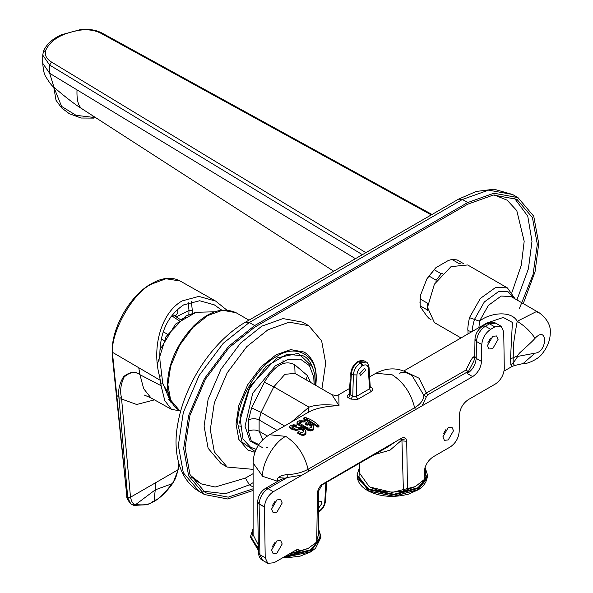 <?xml version="1.0" encoding="UTF-8"?>
<svg xmlns="http://www.w3.org/2000/svg" width="593" height="593" viewBox="0 0 593 593"><rect width="100%" height="100%" fill="white"/><g stroke="black" fill="none" stroke-linecap="round" stroke-linejoin="round"><path stroke-width="0.89" d="M95.555 117.518L93.783 118.103L92.73 117.31L93.227 116.02M170.984 316.662L175.943 315.313L171.192 316.373M177.781 309.079L177.781 312.756L175.943 315.313M253.107 469.352L227.193 467.054L214.347 451.881L210.293 429.695L214.347 402.832L227.193 372.827L246.755 346.697L267.992 329.76L289.228 322.177L308.79 325.72L321.643 340.886L325.69 363.072L321.917 388.949M227.193 467.054L220.981 463.467L208.128 448.293L204.081 426.108L208.128 399.245L220.981 369.239L240.543 343.11L261.78 326.172L283.017 318.589L302.578 322.132L308.79 325.72M82.286 108.979C78.38 106.518 76.623 100.15 77.016 89.877L355.444 258.681M362.375 254.679L49.656 65.089L42.733 55.09L42.733 63.295L49.656 73.287L77.016 89.877M172.2 403.292L170.651 402.032L162.756 383.189L160.006 360.848C158.605 335.26 166.455 316.625 183.548 304.928L199.678 300.74L214.31 304.861L221.797 310.183M226.734 309.998L215.622 301.074L198.818 296.404L182.229 300.896C161.637 312.088 151.304 347.053 159.628 376.525L161.103 385.724L139.941 374.694L143.691 388.726L150.97 397.903L171.481 409.363L164.765 400.549L161.103 385.724M168.39 399.593L170.873 400.883M188.263 302.682L188.997 310.458L176.24 316.87M191.391 301.689L192.317 310.539L188.997 310.458L188.833 314.438M180.094 410.867L171.481 409.363M155.907 383.004L139.941 374.694C135.226 371.166 129.956 371.944 124.137 377.029C120.794 384.049 119.868 390.765 121.35 397.177L121.595 399.015L136.694 404.5L154.476 399.86M160.495 380.447L138.762 367.712L139.918 374.576C135.278 371.07 129.852 371.737 123.655 376.585C119.541 383.286 117.94 390.068 118.874 396.939L119.015 398.889L121.595 399.015L130.504 497.223L177.915 469.856C176.551 476.179 174.935 480.374 173.067 482.45L172.474 483.325C156.9 502.946 155.974 498.706 154.054 501.137C151.852 501.026 151.348 506.214 135.708 504.547L155.247 489.862L155.522 482.947M119.015 398.889L127.695 497.186L130.504 497.223C131.535 501.886 133.069 504.265 135.122 504.354L135.708 504.547L133.403 505.147M130.601 503.702L127.258 496.86L130.779 503.85L133.862 505.384L147.086 504.732L150.792 503.235L154.054 501.137L155.247 489.862L172.593 483.525L173.067 482.45M173.2 482.635L178.337 469.315L177.915 469.856L178.693 462.94M138.762 367.712L112.714 352.464C109.964 334.459 132.825 291.652 152.253 283.832L165.966 278.754L180.139 281L215.622 301.074M126.843 496.245L116.784 395.516L118.874 396.939L121.35 397.177M126.835 496.171L112.381 356.838L112.929 357.609L112.714 352.464L112.136 351.649C111.662 327.558 130.171 295.373 151.259 283.743L152.253 283.832M112.929 357.609L116.784 395.516L116.302 394.79M253.107 490.448L227.719 498.987L204.459 494.532L188.648 475.86L183.66 448.56L188.648 415.493L204.459 378.564L228.535 346.408L254.679 325.557L467.721 202.554L493.865 193.222L517.941 197.58L533.752 216.252L538.74 243.553L535.056 271.727L523.263 303.594M519.372 308.597L533.033 274.603L537.317 244.375L532.432 217.616L516.933 199.322L493.339 195.045L467.721 204.192L254.679 327.195L229.061 347.631L205.467 379.142L189.968 415.337L185.083 447.737L189.968 474.496L205.467 492.79L228.246 497.156L253.107 488.802M441.266 273.796L434.165 269.696L429.035 276.079L436.137 280.178L441.266 273.796L442.408 273.492M463.333 263.529L457.055 259.904L451.925 259.445L459.026 263.544L460.168 263.477M430.985 319.56L429.035 318.434L426.812 316.032L420.6 307.189L420.155 305.81L427.256 309.909L427.256 303.06L420.155 298.961L420.155 305.81M434.165 269.696L435.944 267.643L448.367 260.468L451.925 259.445M419.963 302.497L420.6 295.017L426.812 278.999L435.944 267.643M426.812 278.999L429.035 276.079M420.155 298.961L420.6 295.017M427.256 309.909L427.657 310.332M436.137 280.178L436.011 281.549M312.637 367.008L298.383 353.302L276.872 357.95L250.194 386.11L239.142 423.291M289.614 553.766L307.937 548.599L316.721 542.017L317.455 492.768L318.256 489.166L320.969 485.067L401.394 438.264L403.203 437.59L404.856 437.745L405.916 438.561L406.716 441.236L407.458 489.625L403.425 490.967L401.921 439.932L389.964 450.206L374.583 454.535M359.632 463.17L359.632 473.258L369.187 486.586L370.076 487.098L392.269 492.405L415.352 486.586L407.458 489.625M461.013 337.958L434.402 322.592L427.509 307.359L434.402 284.18L451.036 266.62L467.669 264.967L507.445 287.931L495.874 287.294L480.367 298.435L469.463 317.648L474.467 319.419L484.318 301.978L498.365 291.726L507.882 291.578L514.213 298.368M467.981 333.933L468.025 330.753C467.469 329.626 467.951 325.26 469.463 317.648M468.025 330.753L472.243 331.576C471.991 329.804 472.732 325.75 474.467 319.419L479.47 321.184L478.922 327.61M510.84 364.517L513.093 363.205L514.516 365.503L511.929 366.541L510.84 364.517L510.506 358.869L512.404 322.436L503.272 317.44L486.823 323.052L403.811 370.981M517.215 356.022L519.171 353.45C520.046 352.264 531.906 342.176 534.99 338.351C530.987 331.924 525.072 326.239 517.237 321.28L536.042 311.748L539.408 312.911L511.003 296.515L501.152 296.063L488.41 305.358L479.47 321.184C490.211 312.578 511.322 310.302 517.237 321.28C516.918 322.459 513.916 339.885 513.486 345.044L513.093 363.205L517.8 356.378L517.215 356.022L510.506 358.869M494.858 326.906L490.648 329.33C485.37 333.007 482.413 338.077 481.775 344.526L481.523 361.433L476.194 358.357L474.726 356.304L473.926 360.937L467.321 373.553C472.606 369.876 475.564 364.814 476.194 358.357L476.453 341.457C477.083 335.001 480.041 329.93 485.326 326.261L489.536 323.83L494.858 326.906L501.137 326.283L503.731 331.85L504.295 368.787C503.657 375.243 500.7 380.306 495.414 383.982L468.3 399.638C463.022 403.314 460.057 408.377 459.427 414.833L459.175 431.741C458.537 438.19 455.58 443.26 450.295 446.929L433.105 456.862C427.746 460.605 424.788 465.727 424.225 472.236L424.225 479.559L415.352 486.586M424.225 477.098L424.907 473.258L424.907 467.899M370.076 487.098L369.187 486.586C379.142 491.842 390.557 493.302 403.425 490.967M400.342 438.872L401.921 439.932L405.916 438.561M388.341 446.588L395.991 441.385M321.102 484.941L322.155 484.807L388.504 446.499M316.736 540.675L318.389 534.76L318.389 491.33L317.885 490.211M253.107 463.007L262.669 476.335C261.632 463.748 274.329 441.763 285.744 436.359L269.43 434.743C258.956 441.251 253.522 450.673 253.107 463.007L253.107 534.76L258.303 544.96M290.199 553.432L296.708 552.513L296.137 550M277.302 481.56L277.316 480.248L278.658 480.782M277.316 480.248C277.153 477.291 280.43 475.401 287.145 474.578L287.249 477.513L280.978 479.44L265.486 488.387C260.772 491.449 258.163 495.911 257.651 501.774L259.119 503.828L257.651 501.856M338.788 394.753L336.35 395.568L338.788 394.753L339.011 405.612C325.283 406.205 315.076 408.436 308.39 412.305L306.492 413.343M295.484 426.73L293.78 426.589L291.986 427.36L291.986 426.308L291.897 427.19L294.313 428.213L299.606 427.16L303.023 428.102L305.41 430.348L305.899 433.757L304.046 435.284L301.177 435.136L297.797 433.32L297.797 432.282L298.79 431.711L302.23 432.608L303.557 431.837L303.809 430.429L303.809 431.474L303.238 430.577L301.088 429.488L295.796 430.385L290.303 428.606L289.755 427.872L289.814 426.271L291 425.344L293.698 424.788L296.478 425.122L295.484 425.692L295.484 426.73L296.478 426.159L296.478 425.122M313.912 427.168L313.326 429.932L311.829 430.792L309.435 430.815L298.472 425.011L297.049 423.661L297.049 422.601L298.472 423.973L309.435 429.755L311.829 429.717L313.853 428.094L313.363 425.752L312.318 424.699L307.789 421.749L305.299 423.187L307.115 424.247L308.605 423.387L311.762 425.841L311.51 427.249L309.057 428.242L306.714 427.531L299.191 422.979L299.443 422.001L300.933 421.141L304.076 421.03L305.069 420.459L303.394 419.992L300.251 420.244L297.627 421.519L297.049 422.601M305.069 420.459L305.069 421.497L304.076 422.068L301.896 421.905L299.08 423.528M311.762 425.841L311.762 426.878L308.605 424.41L307.115 425.27L305.299 424.21L305.299 423.187M307.3 420.081L307.3 421.112L304.884 420.185L303.764 419.051L303.764 417.976L304.884 419.132L307.3 420.081L306.181 418.665L317.967 426.174L318.96 425.604C314.223 421.215 309.487 418.488 304.758 417.405L303.764 417.976M318.96 425.604L318.96 426.678L317.967 427.249L307.3 420.118M370.225 386.784L371.277 387.385C373.086 388.711 373.004 390.142 371.048 391.662L369.55 388.815L370.025 387.511M371.048 391.662L357.794 399.319L350.96 399.119L348.499 397.814C346.683 396.887 346.757 395.783 348.714 394.501L349.255 394.553M348.714 394.501L349.351 394.137L350.107 394.76L348.499 397.814M371.277 387.385L370.277 387.607M357.794 399.319L356.297 396.465L369.55 388.815L368.29 368.364C367.793 365.029 365.992 364.095 362.886 365.562L362.16 365.977L360.381 362.938C356.245 365.762 353.91 369.728 353.384 374.858L351.36 373.686L350.107 394.76L352.761 396.168L356.297 396.465L356.927 374.924C357.312 371.077 359.061 368.097 362.16 365.977M350.96 399.119L352.761 396.168L353.384 374.858L356.927 374.924M350.797 373.19C351.404 368.216 353.717 364.361 357.742 361.634L364.265 360.944L366.155 362.041L360.381 362.938L358.543 361.878C354.399 364.688 352.005 368.631 351.36 373.686L350.797 373.19L350.886 379.72M357.742 361.634L361.33 360.27L364.265 360.944M318.389 502.093L321.206 501.33L322.029 503.205L318.389 508.542M365.547 370.314L360.581 375.614L359.684 373.701L364.651 368.401L365.547 370.314M295.484 425.692L294.714 425.559L294.714 426.604M294.714 425.559L293.78 425.544L293.78 426.589M293.78 425.544L292.979 425.73L292.979 426.782M292.979 425.73L291.986 426.308M305.958 431.763L305.899 433.757M305.899 432.69L305.373 434.521M305.373 433.446L304.046 434.209L304.046 435.284M304.046 434.209L302.912 434.41L302.912 435.484M302.912 434.41L301.177 434.076L301.177 435.136M301.177 434.076L299.168 433.112L299.168 434.15M299.168 433.112L297.797 432.282M303.809 430.429L303.238 429.54L303.238 430.577M303.238 429.54L302.326 428.887L302.326 429.918M302.326 428.887L301.088 428.457L301.088 429.488M301.088 428.457L299.991 428.361L299.991 429.384M299.991 428.361L299.028 428.554L299.028 429.577M299.028 428.554L298.027 429.132L298.027 430.155M298.027 429.132L297.063 429.325L297.063 430.355M297.063 429.325L295.796 429.354L295.796 430.385M295.796 429.354L293.928 429.087L293.928 430.11M293.928 429.087L292.549 428.598L292.549 429.628M292.549 428.598L291.341 428.087L291.341 429.124M291.341 428.087L290.303 427.553L290.303 428.606M290.303 427.553L289.755 426.804M313.853 428.094L313.853 429.169M313.326 428.858L313.326 429.932M311.829 429.717L311.829 430.792M310.702 429.918L310.702 430.985M309.435 429.755L309.435 430.815M307.567 429.102L307.567 430.147M306.025 428.331L306.025 429.376M304.35 427.338L304.35 428.368M299.813 424.721L299.813 425.752M298.472 423.973L298.472 425.011M297.59 423.343L297.59 424.395M304.076 421.03L304.076 422.068M303.001 420.778L303.001 421.823M301.896 420.86L301.896 421.905M300.933 421.141L300.933 422.194M299.443 422.001L299.443 423.054M311.021 426.085L311.021 425.048M308.605 423.387L308.605 424.41M307.115 425.27L307.115 424.247M317.967 427.249L317.967 426.174M304.884 419.132L304.884 420.185M405.397 371.626L419.118 378.245L426.285 392.996L423.862 395.361L426.293 396.939L422.164 405.775L302.007 475.149L287.249 477.513L267.992 488.632L273.321 491.708L302.007 475.149M287.145 474.578C295.277 474.304 302.26 472.525 308.093 469.248L414.618 407.747C420.422 404.3 423.506 400.171 423.862 395.361L412.039 375.539C400.468 367.527 388.437 366.763 375.947 373.242L392.269 374.858C403.603 382.277 411.053 393.241 414.618 407.747L415.352 409.363M422.164 405.775L472.651 376.629L467.321 373.553L467.558 371.818L427.775 394.782L426.293 396.939M427.775 394.782L426.285 392.996L466.068 370.025L467.558 371.818L468.403 371.744L466.068 370.025C469.285 363.086 471.598 358.832 472.999 357.26L474.726 356.26M273.321 491.708C268.036 495.385 265.078 500.448 264.441 506.904L265.212 557.783L267.814 563.35L274.092 562.727L296.396 549.852L298.909 549.6L299.91 551.312L308.827 548.088M481.523 361.433C480.886 367.89 477.928 372.953 472.651 376.629M271.542 509.135L276.872 499.906L280.637 499.536L282.194 502.983L276.872 512.211L273.106 512.582L271.542 509.135M442.867 436.871L448.197 427.649L451.962 427.271L453.519 430.726L448.197 439.947L444.424 440.317L442.867 436.871M487.431 345.541L492.753 336.32L496.519 335.942L498.083 339.396L492.753 348.617L488.988 348.995L487.431 345.541M271.542 550.134L276.872 540.912L280.637 540.534L282.194 543.989L276.872 553.21L273.106 553.58L271.542 550.134M272.061 547.183L274.574 542.84M272.061 506.185L274.574 501.834M443.386 433.92L445.899 429.569M487.95 342.591L490.463 338.247M265.212 557.783L259.89 554.707L262.484 560.274C260.194 559.295 258.837 556.76 258.415 552.661L259.89 554.707L259.119 504.013L264.441 507.082M298.487 549.429L299.324 551.542L296.708 551.201M299.91 551.312L296.708 552.513M474.504 358.55L472.999 357.26M336.35 395.568L331.954 394.745L294.899 373.353L284.862 374.346L273.803 386.836L261.083 412.387L251.61 407.843L248.467 419.963C252.018 418.302 255.568 418.302 259.119 419.963L259.119 431.237L267.399 436.018M308.39 412.305L308.975 407.139C315.609 404.671 325.624 404.159 339.011 405.612L331.954 394.745M291.289 422.12L308.975 407.139L273.803 386.836L264.33 382.292L251.61 407.843M92.73 117.31L76.037 115.316L61.59 106.384L53.807 87.089M432.008 214.473L102.337 33.223L101.121 33.371C95.221 30.317 88.379 29.22 80.596 30.087C62.339 32.949 50.739 39.642 45.787 50.183C44.29 54.682 46.18 58.633 51.472 62.035L49.656 65.089L49.656 73.287L53.97 87.238C52.14 86.259 49.352 82.642 45.617 76.371C44.267 74.644 43.311 70.285 42.733 63.295M101.121 33.371L431.289 214.896M51.472 62.035L365.881 252.655M45.787 50.183L43.341 51.917M102.337 33.223C96.11 29.924 88.757 28.731 80.27 29.65L80.596 30.087M159.628 376.525L161.637 375.362M160.97 384.212L162.756 383.189M163.409 331.91L167.463 334.244M179.168 320.717L172.882 316.566M185.794 317.151L180.606 319.76M192.317 310.539L192.258 313.141M163.913 340.389L161.489 338.988M132.788 504.947L135.122 504.354M130.779 503.85L130.423 503.561C127.517 499.669 126.324 497.253 126.85 496.319L127.273 497.001M517.941 197.58L512.611 194.504L488.536 190.145L462.399 199.478L467.721 202.554M245.584 322.11L249.349 322.481L223.213 343.332L199.137 375.488L183.326 412.417L178.337 445.484L183.326 472.791L199.137 491.456C178.07 479.159 173.193 450.02 177.426 426.108C180.027 409.244 186.12 392.24 195.69 375.11C202.339 363.42 210.004 352.983 218.676 343.807C227.453 334.6 236.422 327.373 245.584 322.11L458.634 199.107L462.399 199.478L249.349 322.481L254.679 325.557M198.292 482.257L191.042 476.839M253.107 473.659L245.443 478.077L215.163 487.023L201.323 483.895L190.323 475.312M494.221 194.949L507.148 200.182L516.785 210.604L524.182 241.299L521.269 265.308L511.9 292.542M245.443 478.077L249.349 484.844L225.422 493.761L202.873 491.13M253.107 482.672L249.349 484.844L253.107 487.009M514.198 197.906L527.748 216.119L531.988 241.299L528.415 268.807L516.926 299.932M282.691 557.761L310.421 551.875M318.389 528.667L320.895 537.428L310.599 551.779L282.883 557.65M318.389 528.563L320.895 536.198L310.599 550.549L284.907 556.486M318.389 529.075L319.397 540.549L310.25 549.933L286.108 555.789M253.107 528.563L250.594 536.198L258.363 548.918M258.348 548.028L251.588 539.141L253.107 529.075M258.385 550.319L250.594 537.428L258.378 550.163M369.054 491.182L394.041 496.311L417.991 489.736L426.589 479.077M427.42 475.927L418.361 489.521L394.063 496.193L368.72 490.989L357.119 475.927L357.119 474.696L368.72 489.759L394.063 494.962L418.361 488.291L427.42 474.696L427.42 475.927C426.745 484.399 420.274 488.55 418.058 489.877L408.481 494.132C393.863 497.883 380.639 496.919 368.824 491.219C361.404 487.357 357.505 482.265 357.119 475.927M424.973 467.684L426.1 478.61L417.991 487.691L394.041 494.265L369.054 489.136L358.832 479.529L359.632 467.573M157.323 364.243L166.084 336.579L185.839 316.002L196.053 312.289L175.498 324.141L159.962 349.833M255.19 451.54L242.092 442.119L237.808 424.062C236.066 402.751 257.547 365.547 276.872 356.408C296.196 343.236 317.678 355.637 315.928 378.957L315.565 385.28M179.56 410.564L170.665 400.06L167.863 384.701L170.665 366.103L179.56 345.326L193.103 327.24L207.809 315.513L222.508 310.258L236.051 312.711C219.662 305.543 205.43 314.631 193.555 326.083C176.884 344.14 168.19 363.502 167.493 384.19C167.448 396.465 171.473 405.256 179.56 410.564L180.635 411.179M254.879 452.4L247.733 449.924L238.838 439.42L236.036 424.062L238.838 405.464L247.733 384.687L261.276 366.6L275.982 354.873L290.689 349.618L304.231 352.072C312.311 357.364 316.336 366.155 316.299 378.445L315.861 385.457M278.421 477.632L286.019 478.232M402.313 440.925L406.716 441.236M262.669 476.335L277.739 481.308M308.827 470.864L308.093 469.248C304.528 454.742 297.078 443.779 285.744 436.359M325.92 482.628L324.771 501.967C324.275 505.755 322.473 508.705 319.368 510.818L318.389 511.381M324.771 501.967L325.505 501.055C324.868 505.762 322.651 509.387 318.849 511.929L319.368 510.818M362.886 365.562L361.107 362.523L358.469 361.219M366.155 362.041C367.141 362.012 368.097 363.739 369.024 367.223L368.29 368.364M264.441 506.904L259.119 503.828C259.749 497.371 262.714 492.309 267.992 488.632L265.486 488.387M481.775 344.526L476.453 341.457L474.978 339.404L474.726 356.304M490.648 329.33L485.326 326.261L482.813 326.009C477.825 329.597 475.215 334.059 474.978 339.404M487.023 323.578C490.152 321.843 493.079 321.717 495.807 323.207L487.023 323.578L482.813 326.009M277.072 430.325L259.119 419.963L261.083 412.387L284.618 425.974M262.847 439.754L259.119 431.237C255.568 429.577 252.018 429.577 248.467 431.237L248.467 419.963M258.837 444.535L251.254 440.947L248.467 431.237M262.736 447.7L250.113 441.11L245.028 426.219L252.722 393.233L275.411 365.733L288.072 359.373L300.399 359.106L309.472 365.688L313.727 377.044L314.134 384.457M267.636 447.456L266.213 447.633M310.517 382.366L307.456 375.606L294.736 364.739C284.603 359.514 274.463 365.362 264.33 382.292M294.736 364.739L295.047 373.434M307.456 375.606L306.04 379.779M296.834 424.825L297.449 424.477M256.094 449.375L250.505 447.174L243.011 439.079L239.935 416.938L248.519 389.927L266.042 366.563L286.982 354.236L303.231 355.844C308.479 358.009 312.333 364.376 314.787 374.946L315.135 385.035M534.99 338.351C547.739 324.675 547.739 352.123 534.99 353.176L517.8 356.378M514.516 365.503L523.093 363.568L534.99 353.176M93.783 118.103L81.108 118.022L69.307 113.708L61.539 107.837L56.031 100.306L53.755 87.045M53.97 87.238L58.485 91.122C68.492 99.476 76.267 105.332 81.79 108.689L333.718 271.223M80.27 29.65L61.464 34.772C52.354 38.864 46.35 44.386 43.452 51.324L42.733 55.09M180.457 319.657L174.839 315.943M150.97 397.903L144.299 395.042M153.676 501.722C160.229 497.994 166.537 491.923 172.593 483.525M178.337 469.315L178.945 463.837M151.259 283.743L156.871 280.963C165.64 277.376 173.393 277.391 180.139 281M112.381 356.838L112.136 351.649M458.634 199.107L476.209 191.472L493.984 189.197L512.611 194.504M204.459 494.532L199.137 491.456M320.895 537.428L315.513 548.355L310.48 552.016L300.125 556.145L285.737 557.931L282.542 557.85M250.594 537.428L250.594 536.198M427.42 474.696L425.085 467.328M359.632 467.062L357.119 474.696M168.33 393.115L162.816 383.886M216 311.762L196.053 312.289M248.956 320.161L236.051 312.711M283.009 363.472L283.039 360.114M239.683 426.056L241.388 426.285M515.087 298.872L507.445 287.931M504.057 371.085L511.929 366.541M318.389 491.33L322.155 484.807M269.43 434.743L306.64 413.254M338.736 394.723L349.692 388.4M369.617 376.896L375.947 373.242M350.241 379.179L349.151 394.73L349.559 394.441M326.624 482.22L325.505 501.055M318.849 511.929L318.389 512.196M369.024 367.223L370.277 387.629M399.697 373.353C399.749 373.998 401.52 369.313 412.046 375.539M258.415 552.661L257.644 501.982M267.814 563.35L262.484 560.274M501.137 326.283L495.807 323.207M523.093 363.568C525.613 364.495 538.414 359.884 542.854 352.887C547.621 346.69 550.089 340.182 550.267 333.362C551.023 325.868 547.406 319.049 539.408 312.911"/></g></svg>
